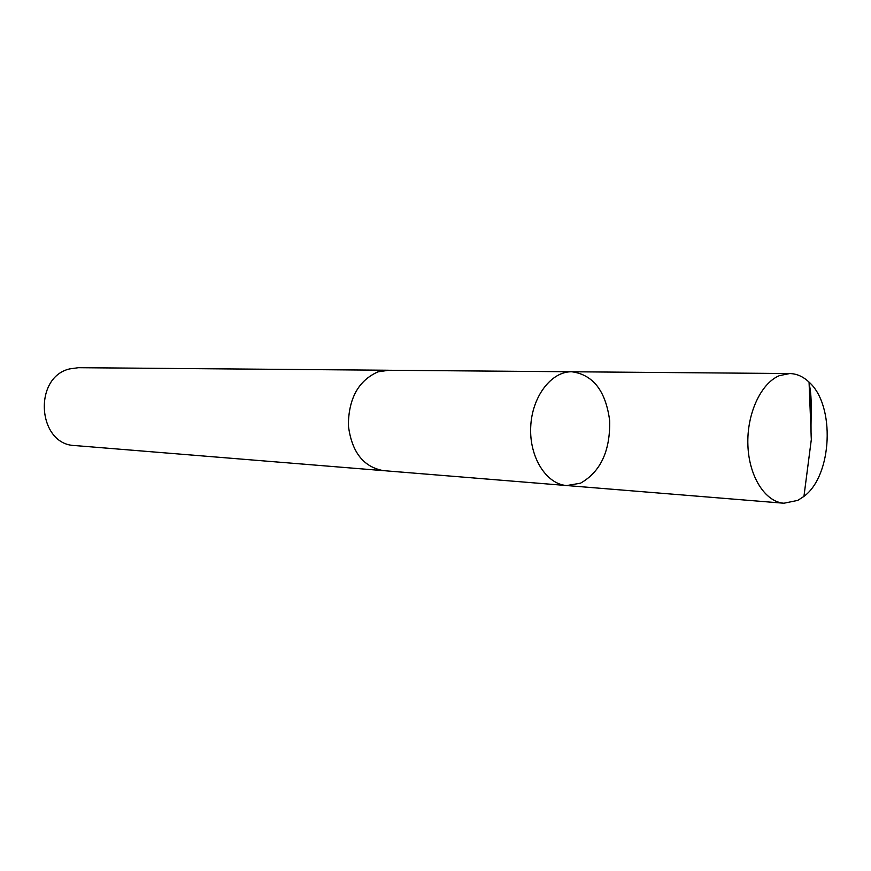 <?xml version="1.0" encoding="UTF-8"?>
<svg xmlns="http://www.w3.org/2000/svg" width="871" height="871" viewBox="0 0 871 871"><rect width="100%" height="100%" fill="white"/><g stroke="black" fill="none" stroke-linecap="round" stroke-linejoin="round"><path stroke-width="1.31" d="M566.727 485.55L383.371 470.634C363.294 466.943 351.623 451.853 348.356 425.375C348.618 398.395 358.493 380.551 377.992 371.852L387.856 370.262L571.812 371.765C551.289 371.296 531.931 396.697 530.711 426.932C529.23 457.166 546.237 484.189 566.727 485.55L580.5 483.198C600.565 471.821 610.288 450.993 609.678 420.704C605.77 391.003 593.151 374.682 571.812 371.765C551.289 371.296 531.931 396.697 530.711 426.932C529.23 457.166 546.237 484.189 566.727 485.55L783.9 503.231C765.152 501.925 748.962 476.524 747.895 445.212C746.654 413.943 760.862 383.175 779.436 375.63L789.703 373.55C796.725 373.692 803.171 376.555 809.061 382.14C835.518 405.407 832.371 475.588 803.944 496.405L797.749 500.4L783.9 503.231M384.34 470.71L383.371 470.645C363.294 466.954 351.612 451.864 348.346 425.375C348.607 398.385 358.493 380.54 377.981 371.83L388.836 370.262M383.371 470.645L74.95 445.56C37.584 444.809 32.739 377.404 69.626 368.912L78.423 367.693L387.856 370.24M809.061 382.14L811.326 439.485C810.139 420.856 812.904 399.07 809.126 383.795M571.812 371.765L789.703 373.55M811.326 439.485L803.944 496.405"/></g></svg>
